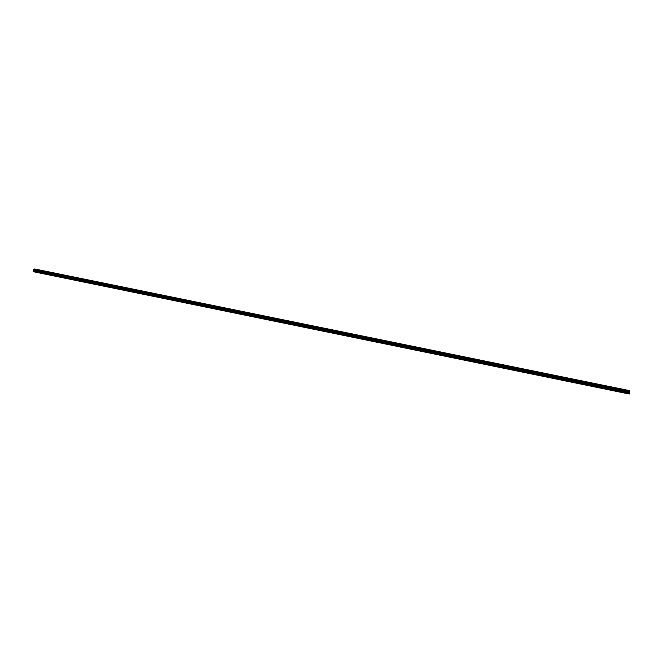 <?xml version="1.0" encoding="UTF-8"?>
<svg xmlns="http://www.w3.org/2000/svg" width="663" height="663" viewBox="0 0 663 663"><rect width="100%" height="100%" fill="white"/><g stroke="black" fill="none" stroke-linecap="round" stroke-linejoin="round"><path stroke-width="0.99" d="M627.496 390.59L626.593 390.283L627.496 390.59M35.545 269.493L36.672 269.501L35.545 269.493M46.103 271.648L47.222 271.656L46.103 271.648M56.711 273.819L57.822 273.827L56.711 273.819M67.377 276.007L68.48 276.007L67.377 276.007M78.101 278.195L79.195 278.195L78.101 278.195M88.883 280.399L89.969 280.399L88.883 280.399M99.723 282.62L100.801 282.62L99.723 282.62M110.613 284.85L111.682 284.85L110.613 284.85M121.569 287.087L122.63 287.087L121.569 287.087M132.583 289.341L133.636 289.333L132.583 289.341M143.656 291.604L144.7 291.604L143.656 291.604M154.786 293.883L155.822 293.875L154.786 293.883M165.982 296.179L167.01 296.162L165.982 296.179M177.236 298.474L178.256 298.466L177.236 298.474M188.549 300.795L189.56 300.778L188.549 300.795M199.928 303.124L200.93 303.107L199.928 303.124M211.364 305.461L212.359 305.444L211.364 305.461M222.867 307.814L223.854 307.798L222.867 307.814M234.429 310.176L235.415 310.16L234.429 310.176M246.056 312.555L247.034 312.538L246.056 312.555M257.75 314.95L258.719 314.933L257.75 314.95M269.51 317.353L270.471 317.337L269.51 317.353M281.336 319.773L282.281 319.757L281.336 319.773M293.22 322.21L294.165 322.185L293.22 322.21M305.179 324.655L306.115 324.63L305.179 324.655M317.204 327.116L318.132 327.091L317.204 327.116M329.296 329.586L330.215 329.561L329.296 329.586M341.453 332.072L342.365 332.047L341.453 332.072M353.686 334.575L354.589 334.55L353.686 334.575M365.984 337.094L366.879 337.069L365.984 337.094M378.349 339.622L379.236 339.597L378.349 339.622M390.789 342.166L391.667 342.141L390.789 342.166M403.295 344.727L404.173 344.702L403.295 344.727M415.883 347.304L416.745 347.271L415.883 347.304M428.538 349.89L429.392 349.857L428.538 349.89M441.26 352.492L442.113 352.467L441.26 352.492M454.064 355.111L454.909 355.078L454.064 355.111M466.943 357.747L467.771 357.713L466.943 357.747M479.888 360.399L480.716 360.365L479.888 360.399M492.916 363.059L493.736 363.026L492.916 363.059M506.018 365.744L506.83 365.711L506.018 365.744M519.204 368.437L518.425 368.18L519.204 368.437M532.455 371.147L531.668 370.882L532.455 371.147M545.79 373.882L544.986 373.609L545.79 373.882M559.207 376.625L558.387 376.344L559.207 376.625M572.708 379.385L571.871 379.103L572.708 379.385M586.283 382.161L585.429 381.871L586.283 382.161M599.94 384.954L599.07 384.664L599.94 384.954M613.681 387.764L612.786 387.465L613.681 387.764M629.842 391.228L629.61 390.64L34.749 268.996L33.573 269.219L629.8 391.551L33.399 269.51L629.8 391.551M33.208 271.673L629.228 394.004L33.158 271.565L629.27 393.905L629.726 391.916L33.49 270.098M629.85 391.153L33.606 269.161L629.85 391.187M33.158 271.565L629.237 393.988M33.15 271.548L629.369 393.482M629.378 393.432L33.191 271.192M33.2 271.15L33.498 270.114M629.618 392.164L33.481 270.065M629.784 391.717L33.365 269.617M33.349 269.708L629.759 391.816M33.506 270.156L629.593 392.264M629.444 392.91L33.44 270.728M33.432 270.769L629.436 392.96"/></g></svg>
